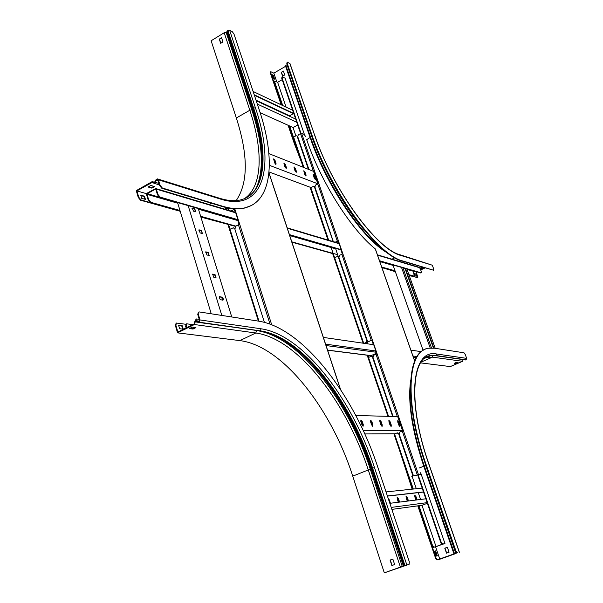 <?xml version="1.0" encoding="UTF-8"?>
<svg xmlns="http://www.w3.org/2000/svg" width="603" height="603" viewBox="0 0 603 603"><rect width="100%" height="100%" fill="white"/><g stroke="black" fill="none" stroke-linecap="round" stroke-linejoin="round"><path stroke-width="0.9" d="M192.839 324.625L186.629 323.819L186.123 326.019L186.621 327.7M186.123 326.019L185.626 326.261L186.131 327.942M195.274 320.886L196.081 319.13M421.278 351.655L410.884 350.139M373.732 344.735L323.366 337.409M199.246 319.341L196.39 318.972L195.779 320.683M185.626 326.261L186.319 323.977M392.968 264.936L423.102 350.366M404.982 268.41L433.421 348.082M405.457 268.546L433.874 348.127M406.859 268.953L435.223 348.323M401.515 267.408L430.233 348.044M402.932 267.815L431.514 347.991M335.547 248.308L338.215 256.516M367.197 341.502L368.011 343.906M177.576 202.57L211.246 313.794M188.159 205.631L221.821 315.437M202.397 233.519L201.447 230.436L198.952 229.841L200.166 232.946L202.397 233.519M195.704 211.781L194.761 208.728L192.236 208.073L193.457 211.148L195.704 211.781M198.259 208.555L231.756 316.974M209.173 255.506L208.208 252.386L205.736 251.85L206.942 254.986L209.173 255.506M216.017 277.742L215.045 274.584L212.603 274.116L213.801 277.29L216.017 277.742M222.944 300.226L223.525 299.284L222.394 297.241L219.545 296.638L219.221 297.905L220.299 299.631L222.944 300.226L221.489 297.271L221.964 297.03M198.673 230.082L200.987 230.678L202.472 233.534M191.965 208.314L194.309 208.977L195.794 211.804M205.457 252.092L207.741 252.627L209.226 255.514M212.316 274.35L214.578 274.817L216.055 277.749M219.748 296.631L219.273 296.872L221.489 297.271M148.134 199.864L148.602 199.601L150.818 202.306L150.351 202.563L148.134 199.864L146.582 194.611L147.14 193.141L155.664 188.513L156.335 189.131L157.911 194.4L160.127 197.113L237.914 219.673M148.602 199.601L147.049 194.354L147.298 193.684L155.34 189.161L155.868 189.395L157.443 194.663L157.911 194.4M408.894 274.659L414.344 276.159L413.153 270.777M377.418 254.828L419.53 267.423L421.369 271.486L421.233 272.842L379.491 260.737M160.127 197.113L159.652 197.377L237.672 219.967M289.53 234.982L340.936 249.868M379.611 261.061L420.879 273.016M159.652 197.377L157.443 194.663M289.41 234.612L341.17 249.627M150.351 202.563L179.943 210.846L141.012 199.947L140.537 200.211L180.071 211.261M200.889 217.072L235.539 226.404M291.912 242.187L332.675 253.592M381.812 267.348L395.01 271.041M409 274.96L413.862 276.317M150.818 202.306L179.822 210.432M200.641 216.273L235.863 226.148M291.792 241.826L337.59 254.67M381.707 267.039L394.905 270.739M427.354 503.264L422.07 505.269L391.86 509.392M420.577 499.457L418.256 492.643M387.435 496.111L423.517 492.048M387.39 495.99L423.479 491.935M386.033 491.905L422.175 488.113M388.483 499.254L389.945 503.301M397.121 497.611L399.126 502.148M406.053 496.57L408.02 501.033M414.713 495.56L416.643 499.955M391.204 507.417L427.143 502.646M389.832 503.317L425.831 498.802M390.427 503.241L389.312 499.879L388.226 498.477M399.608 502.088L398.5 498.787L397.369 497.407L397.219 498.937L398.327 502.246M408.495 500.972L407.402 497.724L406.294 496.367L406.158 497.874L407.259 501.131M417.11 499.895L416.025 496.691L414.939 495.357L414.819 496.834L415.912 500.045M368.539 357.353L368.614 355.401L370.988 355.68L376.091 353.396M418.964 505.691L432.426 545.293L433.964 547.17L433.527 547.328L444.961 543.529L442.203 544.185L440.71 542.293L441.147 542.135L442.685 544.019M442.248 544.177L436.067 546.71L421.957 505.284M433.964 547.17L436.067 546.71M376.747 353.969L376.596 353.531L376.317 354.089M397.641 416.417L402.578 430.851M417.6 474.742L440.71 542.293M376.189 353.712L376.001 352.348M398.078 416.289L403.015 430.715M418.037 474.606L441.147 542.135M421.052 473.845L444.961 543.529M433.527 547.328L431.989 545.451L432.426 545.293M368.471 357.157L368.139 357.571M409.038 477.908L412.836 489.093M415.203 496.05L416.53 499.962M418.497 505.751L431.989 545.451M409.46 477.734L413.304 489.041M416.311 488.731L412.211 476.679M371.184 356.252L370.988 355.68M364.785 433.934L394.92 433.783M363.247 430.572L402.495 430.602M362.199 421.422L360.971 419.967L360.813 421.407L361.921 424.731L363.149 426.193L363.308 424.746L362.199 421.422L361.762 421.61L362.953 426.17M355.808 415.512L397.694 416.575M371.832 421.58L370.634 420.14L370.483 421.557L371.584 424.836L372.782 426.276L372.925 424.851L371.832 421.58L371.395 421.761L372.579 426.238M381.156 421.723L379.98 420.306L379.852 421.708L380.945 424.934L382.114 426.344L382.242 424.942L381.156 421.723L380.727 421.904L381.91 426.313M390.194 421.866L389.048 420.472L388.935 421.851L390.013 425.025L391.151 426.419L391.272 425.04L390.194 421.866L389.764 422.047L390.948 426.381M398.96 422.01L397.837 420.638L397.731 421.987L398.802 425.115L399.917 426.487L400.023 425.13L398.96 422.01L398.538 422.183L399.714 426.449M361.37 423.08L362.252 423.095M371.041 423.208L371.878 423.216M380.403 423.329L381.209 423.344M389.478 423.449L390.247 423.457M361.31 422.891L362.192 422.899M370.981 423.02L371.817 423.035M380.342 423.148L381.149 423.155M389.417 423.268L390.186 423.276M360.73 420.178L361.762 421.61M370.393 420.351L371.395 421.761M379.754 420.525L380.727 421.904M388.822 420.69L389.764 422.047M397.618 420.849L398.538 422.183M282.724 105.555L274.795 82.227L274.862 81.028L277.636 82.309L282.204 79.671M300.98 133.263L282.076 78.013L282.475 76.875L285.113 78.239L304.455 134.635M338.592 243.032L337.461 241.215L337.786 240.801M282.076 78.013L281.707 78.224L300.58 133.399M313.537 171.275L317.834 183.847M281.707 78.224L282.046 76.867M313.884 170.958L318.241 183.704M274.795 82.227L274.425 82.438L282.196 105.299M289.139 125.741L303.249 167.28M310.017 187.179L327.979 240.039M274.425 82.438L274.772 81.081M289.666 125.982L293.465 137.152M295.869 135.841L293.028 127.497M286.101 107.161L277.636 82.309M293.42 113.673L289.598 115.821L289.787 116.364M297.716 125.017L293.156 127.55L260.157 112.686M295.696 119.108L256.207 100.754M296.782 122.281L257.323 104.093M292.674 110.289L253.109 91.46M293.751 113.447L254.217 94.784M293.91 113.907L254.383 95.266M256.019 100.188L289.598 115.821M274.493 162.667L275.435 163.029M284.857 166.684L285.754 167.031M294.905 170.581L295.772 170.92M304.666 174.365L305.495 174.689M313.575 171.38L268.893 153.614M304.711 174.508L306 176.016L306.068 175.028L305.126 172.239L303.837 170.732L304.711 174.508M314.193 178.179L315.452 179.664L315.512 178.692L314.57 175.933L313.311 174.448L314.193 178.179M317.811 183.772L269.36 165.305M294.957 170.724L296.269 172.254L296.352 171.267L295.395 168.433L294.076 166.895L294.957 170.724M284.902 166.827L286.252 168.388L286.342 167.385L285.377 164.513L284.028 162.953L284.902 166.827M274.546 162.81L275.933 164.4L276.031 163.39L275.058 160.473L273.672 158.891L274.546 162.81M310.681 187.427L269.036 171.961M303.656 170.966L304.734 172.443L305.789 175.986M313.145 174.689L314.186 176.136L315.241 179.634M293.895 167.137L295.003 168.644L296.065 172.232M283.84 163.194L284.985 164.732L286.041 168.365M273.483 159.124L274.659 160.692L275.722 164.378M308.955 169.541L297.776 136.76L296.812 135.796L295.636 135.946L293.231 137.522M409.475 477.78L409.068 478.006M408.917 477.998L393.902 433.791L394.053 434.228L397.06 432.931L399.231 434.243L412.836 474.131L411.728 476.83M387.963 416.326L367.197 355.22L368.041 357.7L371.267 356.237L373.061 357.504L393.096 416.454M363.112 343.19L332.555 253.26L334.152 257.948L337.59 256.358L338.954 257.504L367.046 339.873L365.983 342.512L364.152 343.341M310.115 187.216L310.326 187.819L313.861 186.154L314.977 187.201L333.331 241.645M368.388 357.195L367.74 355.288M334.529 257.594L330.919 246.966M371.704 356.267L372.646 356.629M337.951 256.441L338.554 256.705M367.317 341.125L366.202 342.542L364.37 343.371M314.171 186.259L314.585 186.455M413.1 475.428L411.939 476.815M397.558 432.886L398.809 433.308M392.689 416.447L372.707 357.858L373.77 355.212L375.993 354.217L397.317 416.537L398.214 416.258L403.151 430.685L399.962 431.914L398.869 434.59L412.467 474.478L414.856 475.805L418.429 474.523L301.59 133.255L304.085 134.371L305.593 136.466M414.939 475.775L417.615 474.795M420.238 474.516L418.429 474.523M308.435 169.337L297.452 137.122L298.44 134.575L301.59 133.255M333.158 241.592L314.645 187.556L315.655 184.993L318.588 183.651L314.223 170.913L313.221 171.237M341.788 254.202L371.244 340.326L372.126 340.054L368.637 341.509L366.692 340.228L338.615 257.858L339.647 255.257L342.655 253.946L338.132 240.74L335.185 242.195M372.126 340.054L376.883 353.946L375.993 354.217M338.117 241.637L338.788 243.597M340.816 249.521L342.346 253.999M371.863 340.235L373.385 344.682M375.518 350.916L376.438 353.599M368.425 341.479L369.247 341.358M371.244 340.326L369.028 341.328M337.484 241.057L335.358 242.12M368.637 341.509L368.207 341.471M415.143 475.759L414.547 475.88M413.877 358.845L409.301 345.813M376.521 252.453L380.885 264.883M306.844 140.115C321 182.257 351.308 229.803 375.27 248.873L375.322 249.039M420.683 474.342L420.834 472.292M227.874 224.263L229.585 229.69L229.999 229.23L228.386 224.052M270.016 324.135L238.426 224.783L236.037 226.042L234.861 229.08L264.4 322.364L234.861 229.08L233.361 227.768L229.999 229.23L259.011 321.211M228.831 210.394L228.695 209.625L229.185 210.5M228.703 208.103L228.695 209.625L227.271 208.344L226.231 208.555M233.783 227.866L234.748 228.416M227.678 208.457L228.59 208.977M228.68 208.163L227.972 208.54M321.565 332.276L326.54 347.313M286.139 225.009L290.842 239.248M230.723 210.96L234.582 209.218L239.444 224.489L238.426 224.783M234.582 209.218L231.024 211.05M234.333 209.467L235.366 212.723M237.544 219.567L239.12 224.535M465.282 359.923L466.059 359.833L466.662 358.37L465.267 354.534L464.016 352.808L434.65 348.233L428.823 348.217C407.658 349.928 403.829 400.95 426.012 464.295L455.868 550.825L457.398 552.717L456.901 552.883L455.423 550.984L455.868 550.825M420.593 362.878L450.305 366.586L462.614 361.31L463.149 359.622M400.769 454.014L412.135 489.169M404.349 464.536L412.603 489.116M417.804 505.849L435.539 558.077L435.977 557.918L437.469 559.795L439.813 559.23L435.607 546.876M414.811 495.621L416.296 499.993M418.263 505.789L435.977 557.918M437.522 559.788L457.398 552.717M454.572 553.991L439.813 559.23M454.104 554.142L456.953 552.876M425.04 349.371C406.663 355.514 404.809 405.08 425.575 464.468L455.423 550.984M454.051 554.165L423.773 466.225L425.839 465.23M449.062 552.235L447.358 547.283L444.795 548.21L446.484 553.155L449.062 552.235M410.711 380.124C407.56 401.696 411.909 430.391 423.773 466.225L419.077 468.079M457.262 362.478L454.994 363.006M437.303 555.815L435.622 550.878L434.454 551.142L436.135 556.094L437.303 555.815M446.672 553.087L444.991 548.165L447.366 547.313M434.469 551.195L435.185 551.036L436.851 555.928M437.077 559.946L435.539 558.077M425.756 357.504L432.472 357.142L432.992 355.506M462.614 361.31L432.472 357.142L421.113 362.086M455.936 363.503L458.069 362.591L456.471 362.373L454.33 363.292L455.936 363.503L455.793 363.112M435.185 551.036L435.622 550.878M140.537 200.211L138.283 197.483L136.27 190.623L152.227 181.586L154.285 182.717L155.83 179.965L157.443 178.887L158.423 179.8L160.059 185.227L162.305 188L223.004 206.347C231.462 208.849 238.856 209.324 245.195 207.771C272.458 201.206 275.79 158.762 259.109 109.46L233.979 34.047L232.283 31.695L229.637 30.263L227.693 30.617L226.185 32.57L224.21 32.75L249.838 110.243C263.413 150.923 262.614 186.583 244.426 198.643M162.305 188L161.823 188.272L222.552 206.588C231.009 209.09 238.404 209.565 244.75 208.012L251.391 205.465M152.597 181.797L152.34 182.355L154.172 183.327L155.438 182.4L156.29 180.169L157.33 179.498L157.948 180.063L159.576 185.498L160.059 185.227M138.283 197.483L138.758 197.219L136.896 190.902L152.34 182.355M202.337 217.479L208.774 218.912M224.21 32.75L211.133 40.763L236.338 117.977C248.3 155.288 248.255 182.822 236.195 200.588M220.864 43.205L219.567 39.263L221.648 37.997M227.58 208.419L228.333 208.035M161.823 188.272L159.576 185.498M148.082 187.013L151.813 188.121L154.564 186.576L150.84 185.453L148.082 187.013M136.896 190.902L146.642 193.721M140.748 195.138L141.69 198.334L145.436 199.397L144.501 196.216L140.748 195.138M138.758 197.219L141.012 199.947M221.565 37.733L219.296 39.12L220.675 43.326L222.944 41.939L221.565 37.733M227.489 207.862L224.64 209.143M140.876 195.576L144.027 196.472L144.841 199.224M152.227 181.586L154.881 182.4M153.825 186.35L151.654 187.578L148.662 186.681M144.027 196.472L144.501 196.216M151.654 187.578L151.813 188.121M289.99 63.586L287.247 62.117L287.194 63.3L311.457 133.632C330.949 192.146 377.915 255.476 403.068 261.039L433.534 270.227L433.647 268.878L432.306 265.214L400.603 254.948M287.194 63.3L286.824 63.511L311.073 133.843C330.565 192.342 377.531 255.664 402.698 261.22L433.534 270.227M281.669 105.05L270.747 72.895L270.822 71.712L273.837 73.151L285.611 66.292L285.845 65.403L287.216 64.649M288.618 125.507L299.834 157.21M270.747 72.895L270.385 73.106L281.149 104.801M288.098 125.273L294.158 143.13L301.945 163.436M381.903 267.604L395.229 271.651M382.604 267.566L395.116 271.342M409.218 275.548L417.834 277.666L416.311 272.036L413.04 271.086M409.105 275.254L417.713 277.659M416.763 271.825L416.311 272.036M420.796 269.918L425.002 267.936M420.261 268.425L421.429 268.772L423.479 267.8L421.821 267.302L420.14 268.094M285.611 66.292L310.236 137.823C325.733 184.036 360.39 235.826 384.91 251.413L388.4 253.592M286.824 63.511L287.156 62.177M281.284 72.3L282.619 76.189L284.752 74.945L283.418 71.064L281.284 72.3L283.493 71.275M273.837 73.151L276.815 81.895M273.378 75.315L272.021 74.621L273.347 78.511L274.697 79.204L273.378 75.315L273.016 75.526L274.177 78.933M415.897 273.996L414.216 273.513L414.992 275.692L416.673 276.166L415.897 273.996L416.221 276.038M422.922 267.634L421.293 268.395L420.193 268.071M414.321 273.815L415.542 274.161M270.385 73.106L270.724 71.765M272.187 75.104L273.016 75.526M282.777 76.091L281.518 72.42M421.293 268.395L421.429 268.772M400.814 566.956L384.307 572.85L409.113 564.318L409.316 561.808L377.877 467.415C353.901 394.317 302.827 327.994 258.687 321.158L199.05 311.902L197.754 314.374L198.432 312.06M400.596 567.054L409.113 564.318M185.769 324.271L176.423 323.042L175.888 325.266L177.877 332.027L193.993 324.052L194.716 321.693L195.832 320.683L198.96 321.595L199.503 320.193L197.754 314.374M175.888 325.266L175.398 325.514L177.553 332.856L239.881 340.612C282.068 345.76 330.753 407.5 352.747 476.144L371.825 468.539C354.217 415.173 321.723 365.403 288.136 343.024C280.583 337.974 273.144 334.424 265.825 332.359M197.882 322.258L195.214 321.881L194.407 324.527L177.553 332.856M194.716 321.693L195.832 321.324L197.98 322.311L199.141 322.19L200.008 319.944L198.259 314.125M194.852 327.482L192.847 328.469L190.254 328.13M392.093 565.463L390.307 560.021L392.847 559.102M387.789 571.946L388.204 571.486M179.596 328.71L183.289 329.193L182.287 325.793L178.586 325.296L179.596 328.71M194.407 324.527L255.815 332.999C297.354 338.637 345.858 400.957 368.267 469.91L400.392 567.091M192.259 327.135L189.35 328.575L193.02 329.057L195.922 327.625L192.259 327.135M178.684 325.62L181.797 326.042L182.701 329.117M175.398 325.514L176.099 323.208M384.307 572.85L352.747 476.144M391.86 565.546L394.641 564.551L392.839 559.071L390.066 560.081L391.86 565.546M181.797 326.042L182.287 325.793M193.02 329.057L192.847 328.469M417.027 356.546L412.942 355.989M375.857 350.969L325.59 344.155M416.394 357.602L413.364 357.195M375.955 352.205L326.05 345.549M371.124 355.619L327.557 350.102M194.309 208.977L194.761 208.728M192.063 208.337L192.515 208.08M200.987 230.678L201.447 230.436M198.749 230.097L199.209 229.849M207.741 252.627L208.208 252.386M205.51 252.099L205.977 251.858M214.578 274.817L215.045 274.584M212.354 274.357L212.821 274.116M156.335 189.131L235.735 212.836M287.299 228.228L339.142 243.71M377.538 255.167L420.057 267.86M147.049 194.354L177.614 203.181M198.455 209.196L237.861 220.577M289.719 235.554L335.585 248.798M379.784 261.559L393.005 265.38M407.025 269.428L413.055 271.169M147.298 193.684L159.109 197.098M155.34 189.161L155.83 189.312M389.312 499.879L388.86 500.053M398.5 498.787L398.055 498.952M407.402 497.724L406.965 497.89M416.025 496.691L415.595 496.857M362.863 424.934L363.308 424.746M372.488 425.032L372.925 424.851M381.812 425.123L382.242 424.942M390.842 425.213L391.272 425.04M399.601 425.303L400.023 425.13M315.128 178.895L315.512 178.692M314.186 176.136L314.57 175.933M305.683 175.239L306.068 175.028M304.734 172.443L305.126 172.239M295.96 171.478L296.352 171.267M295.003 168.644L295.395 168.433M285.943 167.596L286.342 167.385M284.985 164.732L285.377 164.513M275.631 163.609L276.031 163.39M274.659 160.692L275.058 160.473M409.414 477.742L394.528 433.949M388.543 416.341L368.493 357.375M363.707 343.273L334.575 257.571M328.68 240.25L310.718 187.405M303.972 167.566L293.608 137.062M330.957 246.974L334.559 257.579M367.777 355.288L368.418 357.187M300.482 133.451L313.379 171.154M317.736 183.892L337.265 240.996M402.254 430.972L417.268 474.863M414.676 361.114L375.27 248.873M230.067 229.193L228.567 224.459M268.946 172.955L340.394 389.282M234.793 208.849L271.704 324.776M233.565 209.512L233.323 208.744M406.324 472.066L406.754 471.9M455.046 553.758L454.579 553.916L424.241 465.848C412.686 431.077 408.156 402.819 410.651 381.066M455.845 553.471L425.635 465.282L415.814 430.346M426.012 464.295L425.575 464.468M428.861 464.235L459.298 552.265M435.26 355.664L436.082 355.566L436.715 354.014C412.55 348.421 405.759 398.5 428.823 464.122M466.059 359.833L436.082 355.566L430.904 355.582L424.693 358.227M465.893 359.901L435.909 355.642L430.723 355.664L425.922 357.375M466.662 358.37L436.715 354.014M223.004 206.347L222.552 206.588M155.83 179.965L158.152 180.742M154.986 182.204L158.973 183.485M154.3 182.724L153.833 183.214M209.098 204.492L211.419 203.234M156.87 179.596L157.888 179.913M156.652 179.724L157.963 180.131M236.338 117.977L249.838 110.243L252.597 109.58L253.622 108.073L255.408 107.779L229.637 30.263M220.148 198.425C227.994 200.799 234.801 201.296 240.552 199.925C265.885 193.736 269.187 154.247 253.622 108.073L227.881 30.504M246.431 197.694C266.27 186.968 267.559 150.305 253.433 108.178L227.693 30.617M250.833 194.633C254.662 191.196 257.556 186.531 259.516 180.621C264.921 162.297 262.735 138.298 252.966 108.63L227.256 31.092M261.107 174.561C263.865 156.788 261.031 135.132 252.597 109.58L226.924 32.147M256.441 187.616C264.235 169.021 262.704 143.152 251.835 109.995L226.185 32.57M157.805 179.001L219.801 198.319L220.743 199.171C263.978 212.716 275.481 165.998 255.408 107.779M158.423 179.8L220.743 199.171M311.457 133.632L311.073 133.843M294.158 143.13L294.535 142.926M391.942 259.169L394.844 257.767M306.286 139.979L311.924 136.278M287.028 64.679L311.728 136.316C322.861 168.946 343.506 205.736 363.586 229.178M285.845 65.403L310.507 137.017C326.215 183.832 361.325 236.316 386.116 252.069L387.94 253.252M314.751 135.215L314.743 135.2C332.939 190.02 377.297 249.574 400.317 254.858L401.101 255.529L432.306 265.214M289.983 63.571L314.593 135.057C333.014 190.194 377.184 249.959 401.101 255.529M289.832 63.405L314.593 135.057M404.681 565.554L372.398 468.252L371.825 468.539L404.07 565.795L404.575 565.629M259.275 331.009L259.697 331.062C268.832 332.472 278.315 336.451 288.136 343.024L286.711 342.3C320.675 364.921 353.464 415.143 371.222 468.998L403.407 566.104L403.912 565.946M258.936 330.957C300.52 338.811 348.037 400.905 370.355 469.345L402.284 566.526M194.565 324.007L194.068 323.811M196.126 321.376L196.359 320.781L199.367 321.211M197.98 322.311L198.568 321.768M198.515 322.417L260.285 330.859L261.091 328.793L200.008 319.944M198.9 322.304L260.059 330.964C301.425 336.738 349.883 399.209 372.398 468.252L372.616 468.162C350.094 399.118 301.636 336.632 260.285 330.859L199.141 322.19M239.881 340.612L255.815 332.999L256.546 330.617M404.907 565.478L372.616 468.162L374.501 467.627C351.722 397.912 302.849 334.771 261.091 328.793M406.814 564.868L374.501 467.627M368.621 355.393L327.595 350.207M155.906 188.588L235.23 212.309M287.171 227.836L338.667 243.235M442.203 544.185L442.647 544.027M433.926 547.177L433.489 547.336M375.352 248.941L414.706 361.031M229.585 229.683L258.416 321.113M268.968 172.737L340.597 389.591M465.606 359.968L435.607 355.717L430.904 355.582C411.985 356.147 407.832 404.575 428.944 464.144L459.403 552.25M424.512 358.37L427.263 357.172M437.032 559.953L437.469 559.795M456.901 552.883L457.345 552.725M244.75 208.012L245.195 207.771M224.58 209.12L227.09 207.779M154.172 183.327L159.411 184.925M384.91 251.413L387.917 253.237M199.382 321.188L196.269 320.743"/></g></svg>
